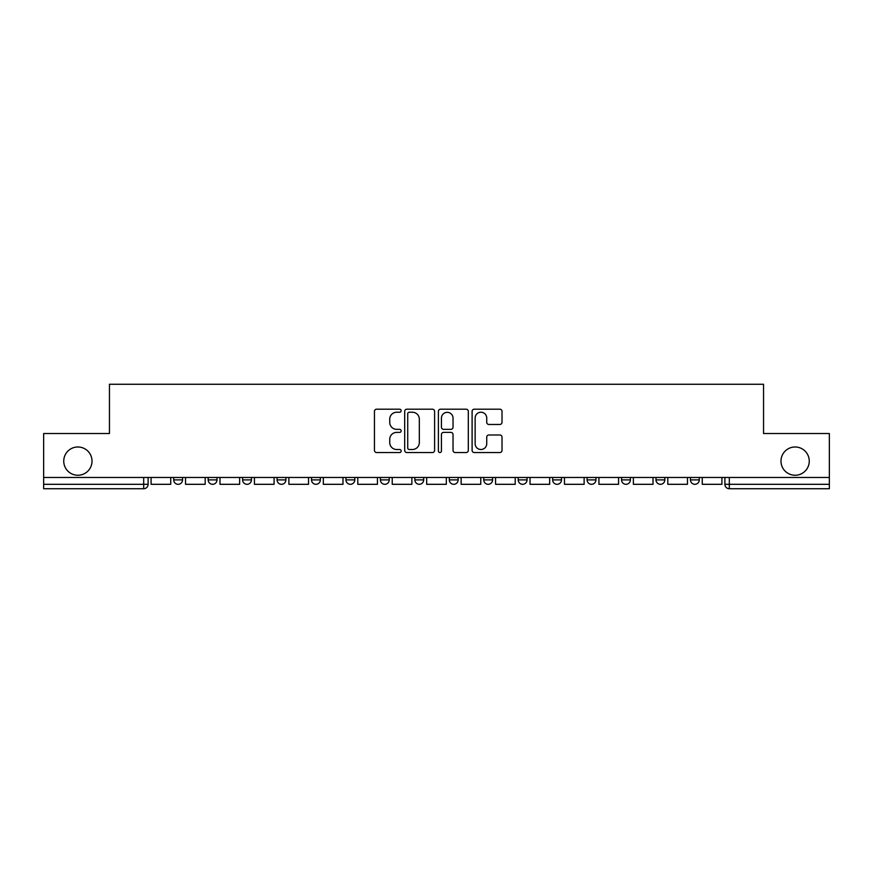 <?xml version="1.0" encoding="UTF-8"?>
<svg xmlns="http://www.w3.org/2000/svg" width="873" height="873" viewBox="0 0 873 873"><rect width="100%" height="100%" fill="white"/><g stroke="black" fill="none" stroke-linecap="round" stroke-linejoin="round"><path stroke-width="1.31" d="M401.165 410.714A1.517 1.517 0 0 0 399.648 409.197L376.623 409.197A2.172 2.172 0 0 0 374.452 411.358L374.452 450.381A2.172 2.172 0 0 0 376.623 452.541L399.648 452.541A1.517 1.517 0 0 0 401.165 451.025A1.517 1.517 0 0 0 399.648 449.508L396.669 449.508A6.94 6.94 0 0 1 389.74 442.578L389.74 439.326A6.94 6.94 0 0 1 396.669 432.386L399.648 432.386A1.517 1.517 0 0 0 401.165 430.869A1.517 1.517 0 0 0 399.648 429.352L396.669 429.352A6.94 6.94 0 0 1 389.74 422.412L389.74 419.16A6.94 6.94 0 0 1 396.669 412.231L399.648 412.231A1.517 1.517 0 0 0 401.165 410.714M780.986 461.119A14.132 14.132 0 0 0 795.117 475.25A14.132 14.132 0 0 0 809.26 461.119A14.132 14.132 0 0 0 795.117 446.987A14.132 14.132 0 0 0 780.986 461.119M63.74 461.119A14.132 14.132 0 0 0 77.883 475.25A14.132 14.132 0 0 0 92.014 461.119A14.132 14.132 0 0 0 77.883 446.987A14.132 14.132 0 0 0 63.74 461.119M552.653 477.466L552.653 479.888L561.492 479.888A4.42 4.42 0 0 1 557.072 484.308A4.42 4.42 0 0 1 552.653 479.888L552.653 477.466M449.311 477.466L449.311 479.888L458.139 479.888A4.42 4.42 0 0 1 453.72 484.308A4.42 4.42 0 0 1 449.311 479.888L449.311 477.466M380.41 477.466L380.41 479.888L389.238 479.888A4.42 4.42 0 0 1 384.829 484.308A4.42 4.42 0 0 1 380.41 479.888L380.41 477.466M345.959 477.466L345.959 479.888L354.798 479.888A4.42 4.42 0 0 1 350.379 484.308A4.42 4.42 0 0 1 345.959 479.888L345.959 477.466M277.068 477.466L277.068 479.888L285.897 479.888A4.42 4.42 0 0 1 281.477 484.308A4.42 4.42 0 0 1 277.068 479.888L277.068 477.466M499.847 424.474A2.172 2.172 0 0 0 502.019 422.303L502.019 411.358A2.172 2.172 0 0 0 499.847 409.197L474.268 409.197A2.172 2.172 0 0 0 472.107 411.358L472.107 450.381A2.172 2.172 0 0 0 474.268 452.541L499.847 452.541A2.172 2.172 0 0 0 502.019 450.381L502.019 437.155A2.172 2.172 0 0 0 499.847 434.983L488.902 434.983A2.172 2.172 0 0 0 486.73 437.155L486.73 443.713A5.795 5.795 0 0 1 480.936 449.508A5.795 5.795 0 0 1 475.141 443.713L475.141 418.025A5.795 5.795 0 0 1 480.936 412.231A5.795 5.795 0 0 1 486.73 418.025L486.73 422.303A2.172 2.172 0 0 0 488.902 424.474L499.847 424.474M43.65 477.466L43.65 433.521L109.452 433.521L109.452 384.273L763.548 384.273L763.548 433.521L829.35 433.521L829.35 477.466L43.65 477.466L43.65 484.308L148.104 484.308L148.104 477.466L148.104 484.308A4.42 4.42 0 0 1 143.685 488.727L43.65 488.727L43.65 484.308M434.601 411.358A2.172 2.172 0 0 0 432.441 409.197L406.862 409.197A2.172 2.172 0 0 0 404.69 411.358L404.69 450.381A2.172 2.172 0 0 0 406.862 452.541L432.441 452.541A2.172 2.172 0 0 0 434.601 450.381L434.601 411.358M440.559 409.197L466.138 409.197A2.172 2.172 0 0 1 468.31 411.358L468.31 450.381A2.172 2.172 0 0 1 466.138 452.541L455.193 452.541A2.172 2.172 0 0 1 453.032 450.381L453.032 434.558A2.172 2.172 0 0 0 450.861 432.386L443.604 432.386A2.172 2.172 0 0 0 441.432 434.558L441.432 451.025A1.517 1.517 0 0 1 439.916 452.541A1.517 1.517 0 0 1 438.399 451.025L438.399 411.358A2.172 2.172 0 0 1 440.559 409.197M724.896 477.466L724.896 484.308L829.35 484.308L829.35 488.727L729.315 488.727A4.42 4.42 0 0 1 724.896 484.308M829.35 477.466L829.35 484.308M699.284 477.466L699.284 479.888A4.42 4.42 0 0 1 694.864 484.308A4.42 4.42 0 0 1 690.456 479.888L699.284 479.888M690.456 477.466L690.456 479.888M664.833 477.466L664.833 479.888A4.42 4.42 0 0 1 660.414 484.308A4.42 4.42 0 0 1 656.005 479.888L664.833 479.888M656.005 477.466L656.005 479.888M630.382 477.466L630.382 479.888A4.42 4.42 0 0 1 625.974 484.308A4.42 4.42 0 0 1 621.554 479.888A4.42 4.42 0 0 0 625.974 484.308M621.554 477.466L621.554 479.888L630.382 479.888M595.932 477.466L595.932 479.888A4.42 4.42 0 0 1 591.523 484.308A4.42 4.42 0 0 1 587.103 479.888A4.42 4.42 0 0 0 591.523 484.308M587.103 477.466L587.103 479.888L595.932 479.888M561.492 477.466L561.492 479.888A4.42 4.42 0 0 1 557.072 484.308M527.041 477.466L527.041 479.888A4.42 4.42 0 0 1 522.621 484.308A4.42 4.42 0 0 1 518.202 479.888L527.041 479.888M518.202 477.466L518.202 479.888M492.59 477.466L492.59 479.888A4.42 4.42 0 0 1 488.171 484.308A4.42 4.42 0 0 1 483.762 479.888L492.59 479.888L492.59 477.466M483.762 477.466L483.762 479.888M458.139 477.466L458.139 479.888M423.689 477.466L423.689 479.888A4.42 4.42 0 0 1 419.28 484.308A4.42 4.42 0 0 1 414.861 479.888L423.689 479.888L423.689 477.466M414.861 477.466L414.861 479.888M389.238 477.466L389.238 479.888L389.238 477.466M354.798 479.888L354.798 477.466L354.798 479.888A4.42 4.42 0 0 1 350.379 484.308M320.347 477.466L320.347 479.888A4.42 4.42 0 0 1 315.928 484.308A4.42 4.42 0 0 1 311.508 479.888A4.42 4.42 0 0 0 315.928 484.308A4.42 4.42 0 0 0 320.347 479.888L320.347 477.466M311.508 477.466L311.508 479.888L320.347 479.888M285.897 477.466L285.897 479.888M251.446 477.466L251.446 479.888A4.42 4.42 0 0 1 247.026 484.308A4.42 4.42 0 0 1 242.618 479.888A4.42 4.42 0 0 0 247.026 484.308A4.42 4.42 0 0 0 251.446 479.888L242.618 479.888L242.618 477.466M208.167 477.466L208.167 479.888L216.995 479.888L216.995 477.466L216.995 479.888A4.42 4.42 0 0 1 212.586 484.308A4.42 4.42 0 0 1 208.167 479.888A4.42 4.42 0 0 0 212.586 484.308M173.716 477.466L173.716 479.888L182.544 479.888L182.544 477.466L182.544 479.888A4.42 4.42 0 0 1 178.136 484.308A4.42 4.42 0 0 1 173.716 479.888A4.42 4.42 0 0 0 178.136 484.308M143.685 477.466L143.685 488.727A4.42 4.42 0 0 0 148.104 484.308M409.241 412.231A1.517 1.517 0 0 0 407.724 413.747L407.724 447.991A1.517 1.517 0 0 0 409.241 449.508L412.383 449.508A6.94 6.94 0 0 0 419.324 442.578L419.324 419.16A6.94 6.94 0 0 0 412.383 412.231L409.241 412.231M453.032 418.134A5.795 5.795 0 0 0 447.227 412.34A5.795 5.795 0 0 0 441.432 418.134L441.432 427.181A2.172 2.172 0 0 0 443.604 429.352L450.861 429.352A2.172 2.172 0 0 0 453.032 427.181L453.032 418.134M170.737 477.466L170.737 484.308L151.084 484.308L151.084 477.466M205.188 477.466L205.188 484.308L185.534 484.308L185.534 477.466M239.638 477.466L239.638 484.308L219.985 484.308L219.985 477.466M274.078 477.466L274.078 484.308L254.425 484.308L254.425 477.466M308.529 477.466L308.529 484.308L288.876 484.308L288.876 477.466M342.98 477.466L342.98 484.308L323.326 484.308L323.326 477.466M377.431 477.466L377.431 484.308L357.777 484.308L357.777 477.466M411.881 477.466L411.881 484.308L392.228 484.308L392.228 477.466M446.332 477.466L446.332 484.308L426.668 484.308L426.668 477.466M480.772 477.466L480.772 484.308L461.119 484.308L461.119 477.466M515.223 477.466L515.223 484.308L495.569 484.308L495.569 477.466M549.674 477.466L549.674 484.308L530.02 484.308L530.02 477.466M584.124 477.466L584.124 484.308L564.471 484.308L564.471 477.466M618.575 477.466L618.575 484.308L598.922 484.308L598.922 477.466M653.015 477.466L653.015 484.308L633.361 484.308L633.361 477.466M687.466 477.466L687.466 484.308L667.812 484.308L667.812 477.466M721.916 477.466L721.916 484.308L702.263 484.308L702.263 477.466M729.315 477.466L729.315 488.727"/></g></svg>

